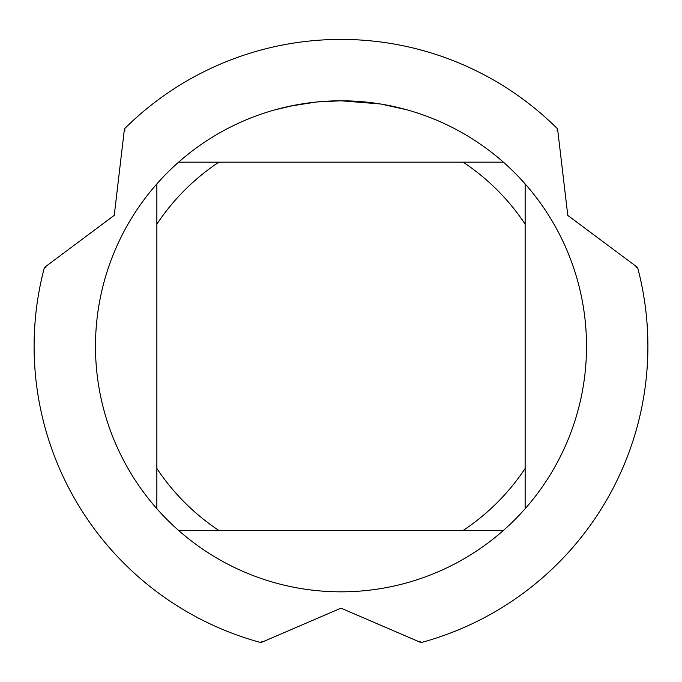 <?xml version="1.0" encoding="UTF-8"?>
<svg xmlns="http://www.w3.org/2000/svg" width="682" height="682" viewBox="0 0 682 682"><rect width="100%" height="100%" fill="white"/><g stroke="black" fill="none" stroke-linecap="round" stroke-linejoin="round"><path stroke-width="1.02" d="M380.258 103.945L341 100.791L348.545 100.902M349.082 100.919L361.426 101.644M364.563 101.925L369.141 102.411M338.374 100.8L317.121 101.95L341 100.791A245.52 245.52 0 0 1 503.393 530.451A245.52 245.52 0 0 1 156.86 508.704A245.52 245.52 0 0 1 156.86 183.91L156.86 508.704M351.921 101.03L355.245 101.2M381.298 104.116L406.66 109.734M124.925 130.509L124.431 128.855A306.9 306.9 0 0 1 341 39.411A306.9 306.9 0 0 0 124.431 128.855L114.252 215.35L44.398 267.48A306.9 306.9 0 0 0 260.967 642.589L341 608.165L421.033 642.589A306.9 306.9 0 0 0 637.602 267.48L567.791 215.418L557.569 128.855A306.9 306.9 0 0 0 341 39.411A306.9 306.9 0 0 1 557.569 128.855L557.075 130.518M316.081 102.061L290.174 106.111M275.349 109.734L294.965 105.147M308.273 102.982L310.114 102.743M321.341 101.575L322.978 101.448M323.882 101.388L324.973 101.311M178.607 530.451L218.854 530.451A220.968 220.968 0 0 1 156.86 468.457M218.854 530.451L503.393 530.451M525.14 508.704L525.14 468.457A220.968 220.968 0 0 1 463.146 530.451M525.14 468.457L525.14 183.91M503.393 162.171L463.146 162.171A220.968 220.968 0 0 1 525.14 224.165M463.146 162.171L178.607 162.171A245.52 245.52 0 0 1 341 100.791M156.86 224.165A220.968 220.968 0 0 1 218.854 162.171M156.86 183.91A245.52 245.52 0 0 1 178.607 162.171M46.078 267.08L44.398 267.48A306.9 306.9 0 0 0 260.967 642.589L262.152 641.336M419.848 641.336L421.033 642.589A306.9 306.9 0 0 0 637.602 267.48L635.922 267.08"/></g></svg>
